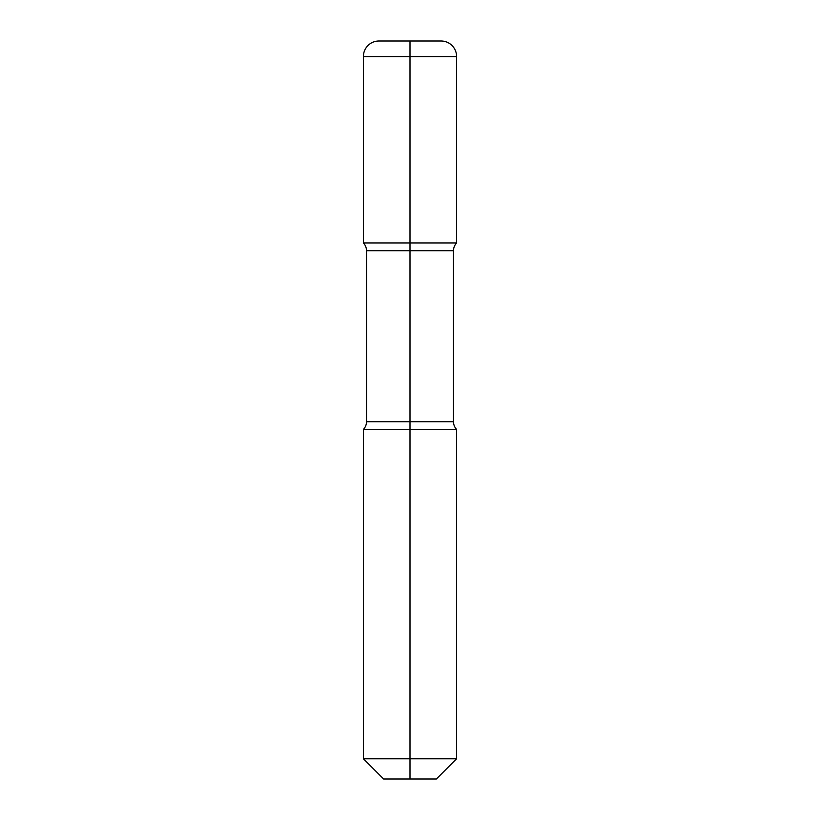 <?xml version="1.0" encoding="UTF-8"?>
<svg xmlns="http://www.w3.org/2000/svg" width="820" height="820" viewBox="0 0 820 820"><rect width="100%" height="100%" fill="white"/><g stroke="black" fill="none" stroke-linecap="round" stroke-linejoin="round"><path stroke-width="1.23" d="M410 41L378.922 41A15.539 15.539 0 0 0 363.393 56.539L363.393 242.976L410 242.976L363.393 242.976A11.183 11.183 0 0 1 366.499 250.715L410 250.715L410 429.424L456.607 429.424A11.183 11.183 0 0 1 453.501 421.685L453.501 250.715A11.183 11.183 0 0 1 456.607 242.976L456.607 56.539A15.539 15.539 0 0 0 441.078 41L410 41L410 242.976L456.607 242.976L410 242.976L410 250.715L453.501 250.715M453.501 421.685L366.499 421.685A11.183 11.183 0 0 1 363.393 429.424L410 429.424L410 758.797L456.607 758.797L456.607 429.424M410 779L410 758.797L363.393 758.797L383.586 779L436.414 779L456.607 758.797M363.393 56.539L456.607 56.539M363.393 758.797L363.393 429.424M366.499 421.685L366.499 250.715"/></g></svg>

